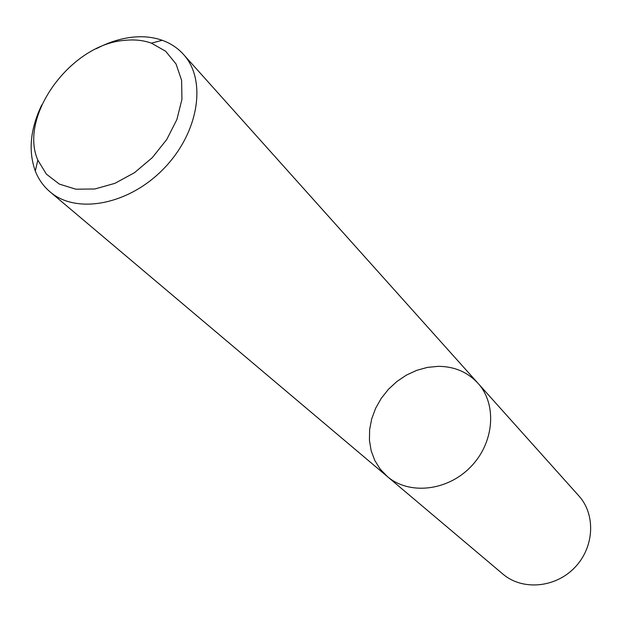 <?xml version="1.0" encoding="UTF-8"?>
<svg xmlns="http://www.w3.org/2000/svg" width="622" height="622" viewBox="0 0 622 622"><rect width="100%" height="100%" fill="white"/><g stroke="black" fill="none" stroke-linecap="round" stroke-linejoin="round"><path stroke-width="0.93" d="M477.921 383.183C497.242 404.3 494.366 442.74 470.722 466.85C447.319 491.193 408.973 495.198 387.304 476.506L380.229 469.151L374.802 460.474L371.171 450.763L369.437 440.353L369.631 429.561L371.738 418.73L375.672 408.195L381.302 398.282L388.455 389.286L396.914 381.48L406.407 375.105L416.662 370.362L427.353 367.408L438.168 366.342C454.231 366.389 467.487 372.003 477.921 383.183C497.242 404.3 494.366 442.74 470.722 466.85C447.319 491.193 408.973 495.198 387.304 476.506L502.926 574.098C522.177 590.659 555.057 588.039 574.588 567.715C594.329 547.593 595.985 514.651 578.864 495.897L183.428 54.355C207.134 80.013 198.892 132.75 163.687 168.702C128.793 204.941 76.312 214.73 49.97 191.786C43.416 186.203 38.525 179.284 35.291 171.011C28.122 150.897 30.276 128.871 41.767 104.931M96.371 48.703C108.205 42.436 120.093 38.618 132.035 37.234C142.928 36.037 152.996 37.056 162.233 40.29C170.591 43.283 177.659 47.964 183.428 54.355M124.47 40.376C134.204 39.318 143.192 40.236 151.418 43.143L165.677 51.284L176.018 63.942L181.608 80.316L181.943 99.295L176.897 119.517L166.774 139.468L152.297 157.638L134.562 172.644L114.915 183.342L94.855 188.979L75.868 189.205L59.339 184.096L46.378 174.129L37.825 160.118C18.458 116.081 70.9 44.387 124.47 40.376M49.97 191.786L387.304 476.506M37.825 160.118L35.291 171.011M151.418 43.143L162.233 40.29"/></g></svg>

